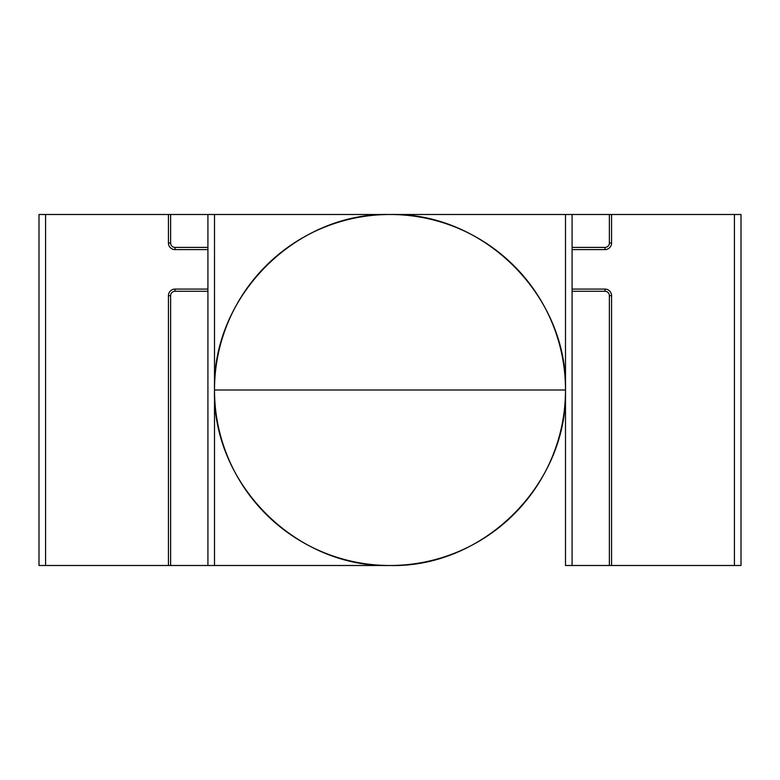 <?xml version="1.0" encoding="UTF-8"?>
<svg xmlns="http://www.w3.org/2000/svg" width="780" height="780" viewBox="0 0 780 780"><rect width="100%" height="100%" fill="white"/><g stroke="black" fill="none" stroke-linecap="round" stroke-linejoin="round"><path stroke-width="1.17" d="M609.375 214.5L39 214.5L45.581 214.5L45.581 565.5L39 565.5L39 214.5L39 565.5L168.431 565.5L45.581 565.5L45.581 214.5L170.625 214.5L170.625 243.019A4.388 4.388 0 0 0 175.012 247.406L207.919 247.406L175.012 247.406L175.012 249.6A6.581 6.581 0 0 1 168.431 243.019L168.431 214.5L168.431 243.019L170.625 243.019L168.431 243.019A6.581 6.581 0 0 0 175.012 249.6L175.012 247.406A4.388 4.388 0 0 1 170.625 243.019L170.625 214.5L207.919 214.5L207.919 249.6L175.012 249.6L207.919 249.6L207.919 289.087L207.919 214.5L214.5 214.5L214.5 390L214.5 214.5L389.99 214.5C483.776 212.082 567.918 296.224 565.5 390L214.5 390A175.5 175.5 0 0 1 389.99 214.5A175.5 175.5 0 0 1 565.5 390L565.5 214.5L390 214.5C296.224 212.082 212.082 296.224 214.5 390L565.5 390L565.5 565.5L572.081 565.5L572.081 289.087L604.987 289.087A6.581 6.581 0 0 1 611.569 295.669L611.569 565.5L734.419 565.5L734.419 214.5L572.081 214.5L572.081 289.087L572.081 214.5L565.5 214.5L565.5 390A175.5 175.5 0 0 1 390 565.5L168.431 565.5L168.431 295.669L170.625 295.669L170.625 565.5L207.919 565.5L207.919 289.087L207.919 565.5L214.5 565.5L214.5 390L214.5 565.5L390 565.5C296.224 567.918 212.082 483.776 214.5 390A175.5 175.5 0 0 0 390 565.5C483.776 567.918 567.918 483.776 565.5 390L565.5 565.5L609.375 565.5L609.375 295.669A4.388 4.388 0 0 0 604.987 291.281L572.081 291.281L604.987 291.281L604.987 289.087L604.987 291.281A4.388 4.388 0 0 1 609.375 295.669L611.569 295.669L609.375 295.669L609.375 565.5L572.081 565.5L572.081 289.087L604.987 289.087A6.581 6.581 0 0 1 611.569 295.669L611.569 565.5L609.375 565.5L734.419 565.5L734.419 214.5L611.569 214.5L611.569 243.019L609.375 243.019L609.375 214.5L609.375 243.019L611.569 243.019A6.581 6.581 0 0 1 604.987 249.6L572.081 249.6L604.987 249.6L604.987 247.406L572.081 247.406L604.987 247.406A4.388 4.388 0 0 0 609.375 243.019A4.388 4.388 0 0 1 604.987 247.406L604.987 249.6A6.581 6.581 0 0 0 611.569 243.019L611.569 214.5L609.375 214.5M741 214.5L734.419 214.5L741 214.5L741 565.5L734.419 565.5L741 565.5L741 214.5M175.012 291.281L207.919 291.281L175.012 291.281A4.388 4.388 0 0 0 170.625 295.669L168.431 295.669A6.581 6.581 0 0 1 175.012 289.087L207.919 289.087L175.012 289.087L175.012 291.281L175.012 289.087A6.581 6.581 0 0 0 168.431 295.669L168.431 565.5L170.625 565.5L170.625 295.669A4.388 4.388 0 0 1 175.012 291.281"/></g></svg>
